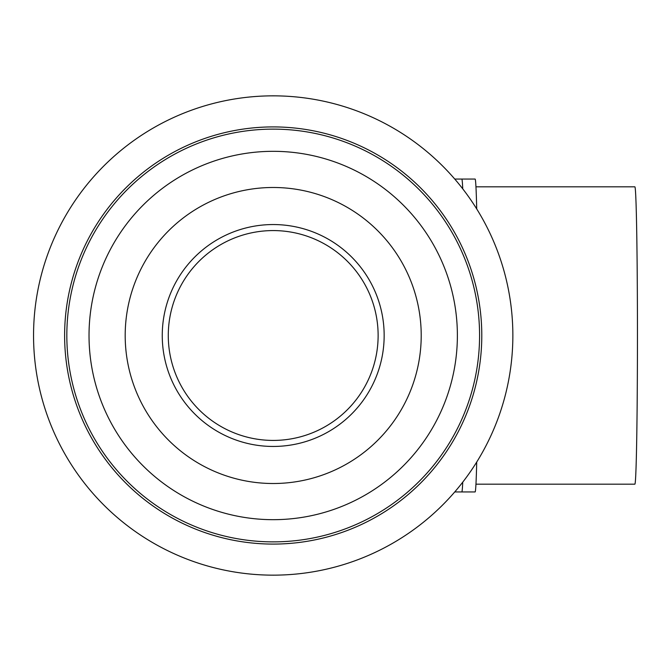 <?xml version="1.0" encoding="UTF-8"?>
<svg xmlns="http://www.w3.org/2000/svg" width="671" height="671" viewBox="0 0 671 671"><rect width="100%" height="100%" fill="white"/><g stroke="black" fill="none" stroke-linecap="round" stroke-linejoin="round"><path stroke-width="1.01" d="M33.55 335.5A239.656 239.656 0 0 1 393.03 127.951A239.656 239.656 0 0 1 393.03 543.049A239.656 239.656 0 0 1 33.55 335.5M64.617 335.5A208.589 208.589 0 0 1 377.496 154.858A208.589 208.589 0 0 1 377.496 516.142A208.589 208.589 0 0 1 64.617 335.5M66.832 335.5A206.366 206.366 0 0 1 376.389 156.779A206.366 206.366 0 0 1 376.389 514.221A206.366 206.366 0 0 1 66.832 335.5M89.025 335.5A184.181 184.181 0 0 1 365.292 175.995A184.181 184.181 0 0 1 365.292 495.005A184.181 184.181 0 0 1 89.025 335.5M125.192 335.5A148.006 148.006 0 0 1 347.209 207.322A148.006 148.006 0 0 1 347.209 463.678A148.006 148.006 0 0 1 125.192 335.5M162.256 335.5A110.95 110.95 0 0 1 328.681 239.413A110.95 110.95 0 0 1 328.681 431.587A110.95 110.95 0 0 1 162.256 335.5M168.278 335.5A104.928 104.928 0 0 1 325.661 244.63A104.928 104.928 0 0 1 325.661 426.37A104.928 104.928 0 0 1 168.278 335.5M476.712 208.941A156.444 2.734 -90 0 0 475.11 179.056L454.753 179.056M462.747 482.147A156.444 2.734 -90 0 1 461.799 491.944L475.11 491.944A156.444 2.734 -90 0 0 476.712 462.059M475.957 484.177L634.858 484.177A148.677 2.592 -90 0 0 637.45 335.5A148.677 2.592 -90 0 0 634.858 186.823L475.957 186.823M462.747 188.853A156.444 2.734 -90 0 0 461.799 179.056M461.799 491.944L454.753 491.944"/></g></svg>
